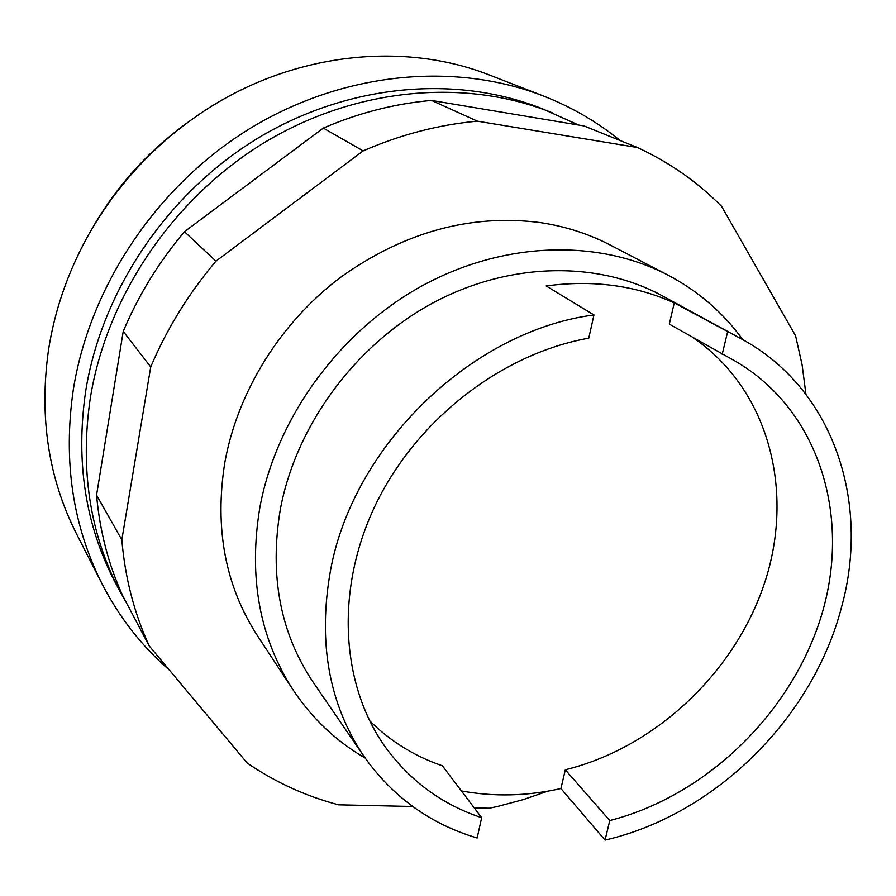 <?xml version="1.0" encoding="UTF-8"?>
<svg xmlns="http://www.w3.org/2000/svg" width="896" height="896" viewBox="0 0 896 896"><rect width="100%" height="100%" fill="white"/><g stroke="black" fill="none" stroke-linecap="round" stroke-linejoin="round"><path stroke-width="1.34" d="M667.979 275.117L610.333 245.09C588.683 233.811 565.219 226.296 539.941 222.544C470.198 213.752 403.491 232.187 339.819 277.861C280.134 323.131 237.619 391.798 224.862 462.291C214.323 528.013 225.21 585.872 257.51 635.846L293.261 690.144C259.47 637.885 248.338 577.002 259.862 507.461C276.315 418.41 338.498 332.472 420.426 286.754C502.51 241.226 597.733 238.493 667.979 275.117C698.286 291.144 723.218 312.659 742.784 339.685M121.822 539.829L150.73 366.934C166.902 328.754 188.642 293.496 215.947 261.15L363.149 150.886L323.299 128.106L184.453 231.694C158.771 262.136 138.365 295.378 123.222 331.419L96.555 495.141C99.792 531.306 108.595 565.018 122.976 596.277L149.251 645.994C134.232 613.29 125.082 577.898 121.822 539.829L96.555 495.141M215.947 261.15L184.453 231.694M150.73 366.934L123.222 331.419M412.72 806.501L338.475 804.821C305.67 796.13 275.229 782.197 247.139 763L149.251 645.994M547.792 791.168L523.018 799.68L497.818 806.4L489.35 808.226L474.242 807.89M363.149 150.886C400.691 134.568 438.771 124.667 477.389 121.173L637.414 147.515C669.525 162.422 697.581 182.045 721.594 206.382L795.57 335.754L802.088 364.706L805.941 394.262M637.414 147.515L584.069 125.955L431.547 100.442C394.878 103.611 358.803 112.829 323.299 128.106M477.389 121.173L431.547 100.442M169.456 670.141C141.994 646.397 119.605 617.792 102.301 584.304L76.574 533.971C48.44 478.386 39.077 417.122 48.474 350.179C54.578 310.856 67.525 273.134 87.326 237.003C114.419 188.474 150.718 148.266 196.235 116.379C285.936 53.491 400.859 39.749 490.571 75.454L543.256 95.928C571.626 107.038 597.251 121.912 620.11 140.526M102.301 584.304C72.688 525.851 63 461.07 73.259 389.973C89.645 286.171 156.946 185.718 249.726 128.654C342.731 71.859 454.451 61.443 543.256 95.928M127.77 605.338L115.349 582.747C85.344 525.358 75.454 461.518 85.669 391.216C101.763 290.36 167.586 192.954 258.014 138.118C348.656 83.552 457.251 74.446 543.032 109.066L578.67 125.059M120.098 591.741C89.835 533.859 79.89 469.403 90.261 398.373C106.59 296.464 173.208 197.938 264.622 142.442C356.261 87.214 465.954 77.952 552.474 112.874M365.098 757.982C336.224 741.272 312.278 718.659 293.261 690.144M369.6 720.72C390.398 741.328 414.646 756.336 442.344 765.766L481.667 817.701L477.131 837.995C430.338 824.074 392.638 796.902 364.045 756.47L313.342 682.517C280.246 633.237 269.248 575.445 280.37 509.13C295.994 425.869 354.592 345.8 431.424 303.744C508.39 261.867 597.386 260.4 662.446 295.882L741.171 338.789C833.19 388.192 870.688 501.816 841.579 606.984C812.885 717.987 715.154 814.766 605.058 840.09L560.93 788.536C527.218 796.141 494.043 796.936 461.406 790.944M364.045 756.47C329.056 704.413 317.822 642.768 330.322 571.525C352.498 446.051 471.61 330.77 593.947 314.955L546.157 285.947C592.726 279.686 635.421 285.331 674.251 302.904L741.171 338.789M481.667 817.701C442.366 804.653 410.334 781.222 385.582 747.398C340.502 684.466 334.869 588.784 375.995 503.877C417.2 419.059 502.141 353.517 588.762 338.173L593.947 314.955M674.251 302.904L669.301 324.128L734.574 360.741C818.418 408.968 851.088 514.73 822.226 612.909C793.318 711.278 707.504 795.502 609.773 820.546L565.309 769.787L560.93 788.536M692.765 337.501C767.525 388.058 794.438 488.029 765.8 579.208C737.05 670.522 656.678 747.275 565.309 769.787M609.773 820.546L605.058 840.09M727.574 332.002L722.198 354.278M92.21 228.435C116.558 186.088 148.557 150.651 188.205 122.114"/></g></svg>
